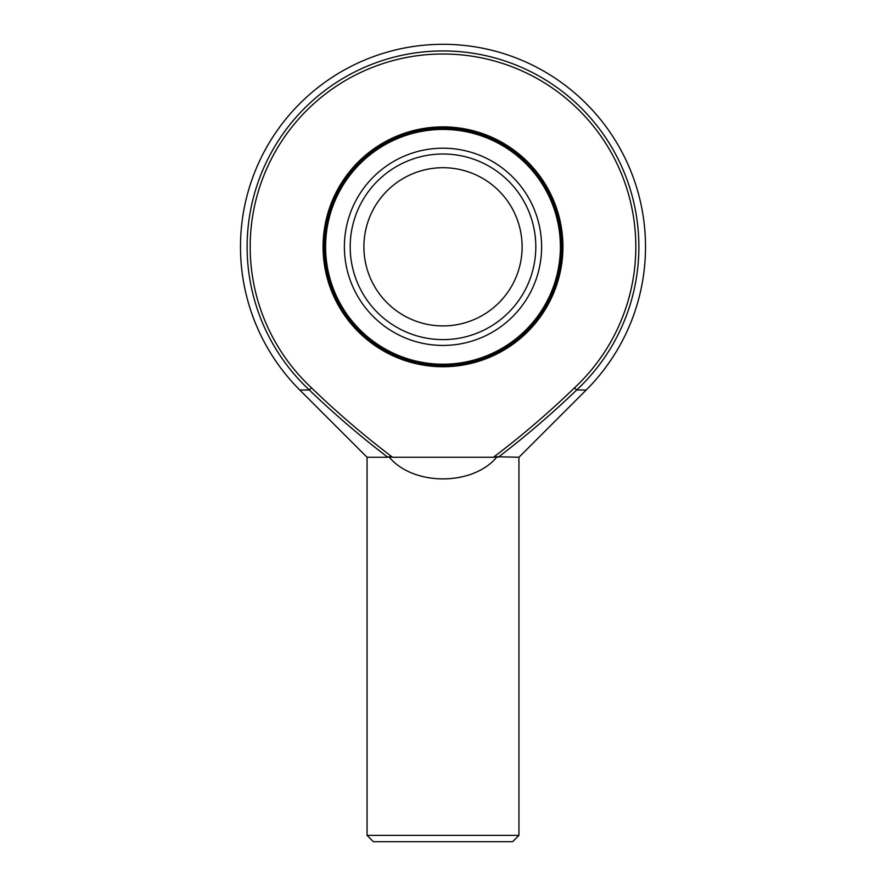 <?xml version="1.0" encoding="UTF-8"?>
<svg xmlns="http://www.w3.org/2000/svg" width="886" height="886" viewBox="0 0 886 886"><rect width="100%" height="100%" fill="white"/><g stroke="black" fill="none" stroke-linecap="round" stroke-linejoin="round"><path stroke-width="1.33" d="M535.808 246.817A92.808 92.808 0 0 0 396.596 166.435A92.808 92.808 0 0 0 396.596 327.189A92.808 92.808 0 0 0 535.808 246.817M522.109 246.817A79.109 79.109 0 0 0 403.451 178.307A79.109 79.109 0 0 0 403.451 315.327A79.109 79.109 0 0 0 522.109 246.817M324.342 246.817A118.658 118.658 0 0 0 443 365.475A118.658 118.658 0 0 0 561.658 246.817A118.658 118.658 0 0 0 443 128.149A118.658 118.658 0 0 0 324.342 246.817A118.658 118.658 0 0 1 443 128.149A118.658 118.658 0 0 1 561.658 246.817A118.658 118.658 0 0 1 443 365.475A118.658 118.658 0 0 1 324.342 246.817M392.553 457.265L493.447 457.265C521.854 435.735 548.888 412.577 574.56 387.78A192.816 192.816 0 0 0 580.895 112.046A192.816 192.816 0 0 0 305.105 112.046A192.816 192.816 0 0 0 311.44 387.78C337.112 412.577 364.146 435.735 392.553 457.265L388.888 456.766C412.998 486.259 473.002 486.259 497.112 456.766L493.447 457.265M443 126.886A119.931 119.931 0 0 1 562.931 246.817A119.931 119.931 0 0 1 443 366.738A119.931 119.931 0 0 1 323.069 246.817A119.931 119.931 0 0 1 443 126.886M388.888 456.766L387.813 457.265C360.392 436.366 334.243 413.939 309.358 390.017L299.8 390.017L367.059 457.265L367.059 835.376L518.941 835.376L518.941 457.265L497.112 456.766M387.813 457.265L367.059 457.265M518.941 457.265L586.2 390.017L576.642 390.017C551.768 413.939 525.608 436.355 498.187 457.265M518.941 835.376L512.617 841.7L373.383 841.7L367.059 835.376M443 129.422A117.395 117.395 0 0 0 325.605 246.817A117.395 117.395 0 0 0 443 364.212A117.395 117.395 0 0 0 560.395 246.817A117.395 117.395 0 0 0 443 129.422M443 148.195A98.612 98.612 0 0 0 344.388 246.817A98.612 98.612 0 0 0 443 345.429A98.612 98.612 0 0 0 541.612 246.817A98.612 98.612 0 0 0 443 148.195M311.44 387.78L309.358 390.017A195.872 195.872 0 0 1 302.912 109.908A195.872 195.872 0 0 1 583.088 109.908A195.872 195.872 0 0 1 576.642 390.017L574.56 387.78M586.2 390.017A202.517 202.517 0 0 0 586.2 103.618A202.517 202.517 0 0 0 299.8 103.618A202.517 202.517 0 0 0 299.8 390.017"/></g></svg>
